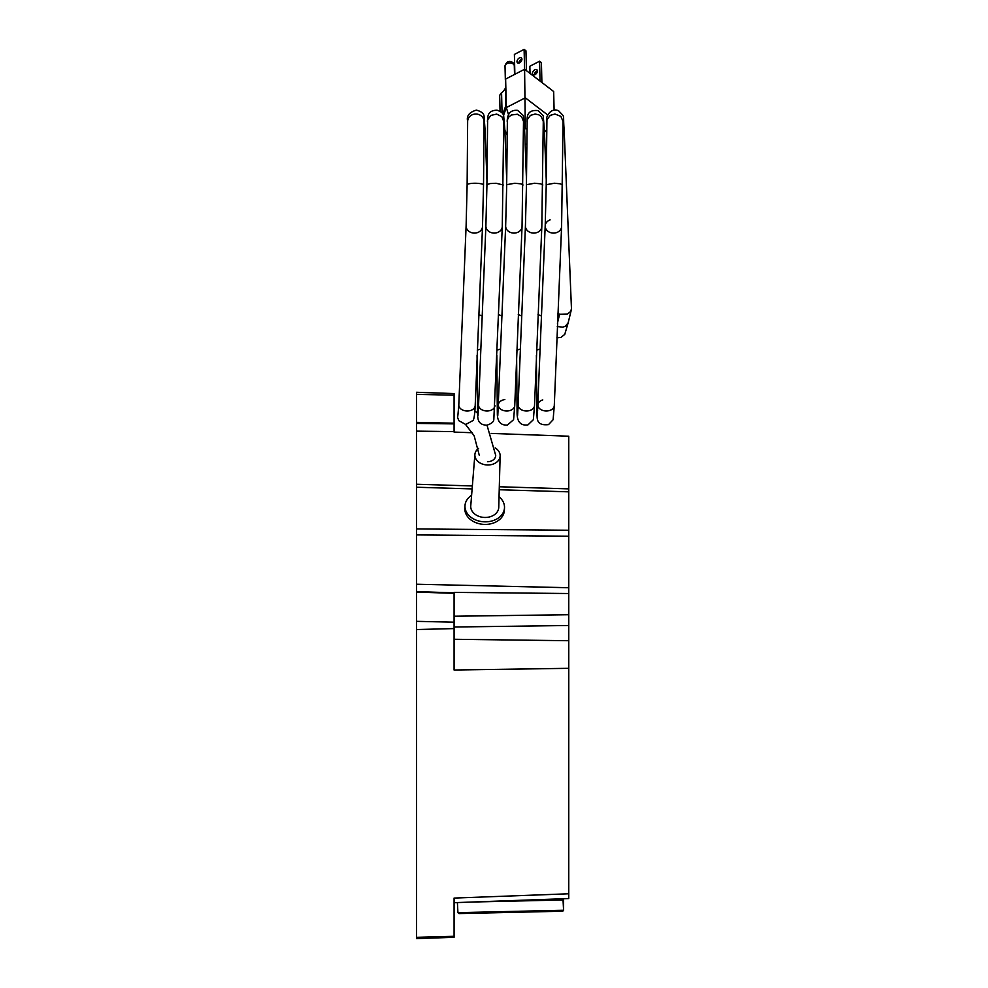<?xml version="1.0" encoding="UTF-8"?>
<svg xmlns="http://www.w3.org/2000/svg" width="988" height="988" viewBox="0 0 988 988"><rect width="100%" height="100%" fill="white"/><g stroke="black" fill="none" stroke-linecap="round" stroke-linejoin="round"><path stroke-width="1.48" d="M568.755 597.357L568.779 731.972M568.755 593.516L568.755 668.32L454.085 670.012L454.085 592.392L568.755 593.516L568.755 436.214L491.184 433.423M454.085 906.49L454.085 898.08L568.755 893.782L568.755 668.32M568.755 893.782L568.755 898.549L472.017 902.032L563.037 899.969L563.58 910.257L457.938 912.653L458.988 913.579L562.728 911.22L563.592 910.343L563.58 898.747L563.592 910.343M457.395 902.563L457.938 912.653M563.037 899.969L563.037 898.759M495.198 447.935A12.646 9.596 -176.9 0 1 500.138 455.666A12.646 9.596 -176.9 0 1 500.138 455.863A12.646 9.596 -176.9 0 1 486.985 464.965A12.646 9.596 -176.9 0 1 474.895 454.505A12.646 9.596 -176.9 0 1 478.637 448.342M498.755 507.14A14.03 10.646 -176.9 0 1 498.755 507.35A14.03 10.646 -176.9 0 1 484.169 517.44A14.03 10.646 -176.9 0 1 470.757 505.856L474.895 454.505M471.609 495.297A19.785 15.005 3.1 0 0 464.99 505.757A19.785 15.005 3.1 0 0 483.935 521.8A19.785 15.005 3.1 0 0 504.498 507.881A19.785 15.005 3.1 0 0 504.51 507.264A19.785 15.005 3.1 0 0 499.039 496.766M504.498 507.881L504.362 510.45A19.785 15.005 -176.9 0 1 483.799 524.381A19.785 15.005 -176.9 0 1 464.854 508.326L464.99 505.757M472.017 902.032L454.085 902.686M454.085 593.343L416.516 592.071L416.516 938.6L454.085 937.291L454.085 898.08M568.755 614.721L454.085 616.228M568.755 640.718L454.085 639.273M472.4 432.744L454.085 432.089L454.085 393.582L416.516 392.273L416.516 394.348L454.085 395.2M416.516 592.071L416.516 584.229L568.755 587.736M416.516 591.59L454.085 592.862M416.516 584.229L416.516 534.916L568.755 536.212M416.516 534.916L416.516 528.938L568.755 530.235M416.516 528.938L416.516 487.232L472.116 488.912M499.224 489.739L568.755 491.839M416.516 487.232L416.516 484.256L472.363 485.948M499.311 486.763L568.755 488.875M416.516 484.256L416.516 431.139L454.085 431.608M416.516 431.139L416.516 423.42L454.085 423.889M416.516 423.42L416.516 394.348M525.283 148.039L526.678 148.175M556.837 337.847L560.986 337.39L564.753 334.389L568.174 322.767L565.358 326.287L562.654 327.189L557.281 326.497M557.812 313.357L559.591 314.295L567.297 314.135L570.434 311.689L571.472 308.997L564.148 129.836A8.2 5.755 177.9 0 1 562.999 132.948M487.01 425.198L495.704 455.382A8.2 6.348 180 0 1 487.504 461.729M500.052 111.261L499.693 96.355A8.892 5.558 -1.4 0 1 501.571 92.823A22.144 13.844 178.6 0 0 505.436 87.981M554.107 110.187L553.663 91.513L524.603 69.259L505.634 79.052L505.856 105.593L502.855 113.978M530.025 73.408L529.852 66.245L539.572 61.231L541.424 62.652L541.893 82.498M537.373 70.926A3.162 1.951 -52.6 0 0 534.298 74.952M540.041 81.078L539.572 61.231M537.386 70.951A3.162 1.951 -52.6 0 0 536.83 69.716A3.162 1.951 -52.6 0 0 533.359 71.037A3.162 1.951 -52.6 0 0 532.989 74.742A3.162 1.951 -52.6 0 0 535.755 74.149A3.162 1.951 -52.6 0 0 537.386 70.951M514.871 74.285L514.39 54.414L524.109 49.4L525.962 50.82L526.443 70.667M524.591 69.271L524.109 49.4M521.923 59.119A3.162 1.951 -52.6 0 0 521.38 57.884A3.162 1.951 -52.6 0 0 517.91 59.206A3.162 1.951 -52.6 0 0 517.539 62.899A3.162 1.951 -52.6 0 0 520.306 62.318A3.162 1.951 -52.6 0 0 521.923 59.119A3.162 1.951 -52.6 0 0 518.848 63.109M547.698 114.954L525.295 97.8L506.313 107.581L508.437 114.386M505.634 79.052L506.313 107.581L503.547 115.349M524.603 69.259L525.32 128.736L524.566 128.749M546.623 129.65L544.474 132.33M526.863 128.786L525.32 128.736M526.715 144.186A14.338 8.966 178.6 0 0 525.134 144.162M568.755 625.503L454.085 627.01M416.516 629.541L454.085 628.578M416.516 937.328L454.085 936.291M416.516 621.341L454.085 622.193M416.516 422.345L454.085 423.21M559.591 314.295L557.417 323.237M467.003 410.996A8.2 5.755 -177.9 0 1 458.803 404.944L466.114 225.832A8.2 6.879 2.7 0 0 474.289 233.094A8.2 6.879 2.7 0 0 482.502 226.61L475.203 405.537A8.2 5.755 -177.9 0 1 467.028 410.996A8.2 5.755 -177.9 0 1 467.003 410.996M466.114 225.832L467.126 184.855A8.2 1.692 0.5 0 1 467.126 184.855A8.2 1.692 0.5 0 1 475.327 183.249L475.512 183.249A8.2 1.692 0.5 0 1 483.527 185.003L484.046 121.685A8.2 7.534 1.3 0 1 484.046 121.796L483.972 120.561M467.126 184.867L467.645 121.438A8.2 7.534 1.3 0 1 467.645 121.326A8.2 7.534 1.3 0 1 475.846 114.028L476.08 114.028A8.2 7.534 1.3 0 1 484.046 121.685M467.645 121.326C466.311 115.929 469.238 112.2 476.401 110.125C481.304 111.446 483.861 113.484 484.071 116.226L485.071 129.836A8.2 5.755 177.9 0 1 483.922 132.948M481.971 315.802A8.2 6.879 177.3 0 1 478.686 314.308M480.662 349.073L477.266 350.11M478.34 410.613L477.562 414.046C477.908 417.801 477.167 424.754 486.738 425.223C491.234 423.827 493.592 421.975 493.815 419.678L502.275 226.598L503.744 120.561M478.031 415.405L478.575 404.944A8.2 5.755 2.1 0 0 487.652 410.971A8.2 5.755 2.1 0 0 494.976 405.537M478.575 404.944L485.886 225.832A8.2 6.879 2.7 0 0 494.902 233.069A8.2 6.879 2.7 0 0 502.275 226.598M485.886 225.832L486.948 184.67L489.999 183.57L496.137 183.262L503.3 185.003M486.899 184.867L487.615 119.869L490.826 115.423L496.692 114.089L501.83 116.658L503.818 121.685M487.417 121.326C487.874 117.56 486.812 110.397 497.013 110.199C501.114 111.57 503.324 113.398 503.67 115.67L504.843 129.836A8.2 5.755 177.9 0 1 503.682 132.948M501.743 315.802A8.2 6.879 177.3 0 1 498.458 314.308M500.434 349.073L497.038 350.11M498.113 410.613L497.335 414.046C497.47 421.703 500.817 425.383 507.35 425.112L513.587 419.69L514.748 405.525L522.047 226.598L523.517 120.561M504.843 399.572A8.2 5.755 2.1 0 0 498.347 404.944A8.2 5.755 2.1 0 0 508.264 410.897A8.2 5.755 2.1 0 0 514.748 405.525M522.047 226.598A8.2 6.879 2.7 0 1 515.514 232.97A8.2 6.879 2.7 0 1 505.658 225.832L497.804 415.405M505.658 225.832L506.721 184.67L514.871 183.249L520.96 183.854L523.072 185.003M506.671 184.855L507.387 119.869L508.795 117.053L511.315 115.003L517.304 114.238L521.602 116.658L523.591 121.685M507.19 121.326C507.4 113.41 510.882 109.754 517.626 110.36L523.43 115.658L524.616 129.836A8.2 5.755 177.9 0 1 523.455 132.948M521.516 315.802A8.2 6.879 177.3 0 1 518.231 314.308M520.207 349.073L516.81 350.11M517.885 410.613L517.107 414.046C517.403 422.222 521.022 425.84 527.95 424.902L533.347 419.702L534.52 405.525L541.819 226.598L543.289 120.561M517.576 415.405L518.12 404.944A8.2 5.755 2.1 0 0 528.852 410.749A8.2 5.755 2.1 0 0 534.52 405.525M518.12 404.944L525.431 225.832A8.2 6.879 2.7 0 0 536.114 232.798A8.2 6.879 2.7 0 0 541.819 226.598M525.431 225.832L526.481 184.682L534.644 183.237L540.646 183.83L542.844 185.003M526.431 184.855L527.172 119.807L530.457 115.361L535.163 114.028L538.806 114.818L541.202 116.473L543.363 121.685M526.962 121.314C527.345 118.202 525.9 109.322 538.213 110.607L543.202 115.645L544.388 129.836A8.2 5.755 177.9 0 1 543.227 132.948M541.288 315.802A8.2 6.879 177.3 0 1 540.646 315.629A8.2 6.879 177.3 0 1 538.003 314.308M539.979 349.073L536.583 350.11M537.657 410.613L536.879 414.046C537.571 417.121 535.175 426.112 548.525 424.605L553.119 419.715L554.293 405.525L561.592 226.598L563.061 120.561M542.77 399.918A8.2 5.755 2.1 0 0 537.892 404.932A8.2 5.755 2.1 0 0 549.414 410.551A8.2 5.755 2.1 0 0 554.293 405.525M550.118 219.867A8.2 6.879 2.7 0 0 545.203 225.832L537.349 415.405M562.617 185.003L560.332 183.817L554.416 183.237L546.241 184.694L545.203 225.832A8.2 6.879 2.7 0 0 556.676 232.563A8.2 6.879 2.7 0 0 561.592 226.598M546.203 184.855L546.92 119.869L550.205 115.374L554.935 114.028L560.875 116.386L563.135 121.685M505.35 79.843L505.016 66.035A4.644 2.902 -1.4 0 1 506.758 63.701A4.644 2.902 -1.4 0 1 511.636 63.269A4.644 2.902 -1.4 0 1 514.303 65.813L514.513 74.471M502.052 112.916L501.571 92.823M504.856 130.416L507.042 133.911M500.138 455.863L498.755 507.35M568.174 322.767L571.348 309.75M458.062 413.478L458.803 404.944M458.123 413.169L457.605 417.455L458.803 420.678L465.731 424.482L472.647 420.715C473.87 420.468 474.722 415.405 475.203 405.537M479.304 455.382L474.141 435.733L465.583 424.482M474.907 410.909L477.55 413.182M482.502 226.598L483.527 185.003M485.071 129.836L486.923 179.544M477.068 355.371L477.562 413.935M504.843 129.836L506.696 179.544M496.841 355.371L497.335 413.935M524.616 129.836L526.468 179.532M516.613 355.371L517.095 413.935M544.388 129.836L546.241 179.532M536.385 355.371L536.867 413.935M564.148 129.836C562.74 112.904 565.568 118.239 558.763 110.928C551.687 107 545.129 116.189 546.722 121.314M505.016 66.035C507.486 56.921 516.304 63.874 514.303 65.813M507.029 134.899L504.917 132.083"/></g></svg>
